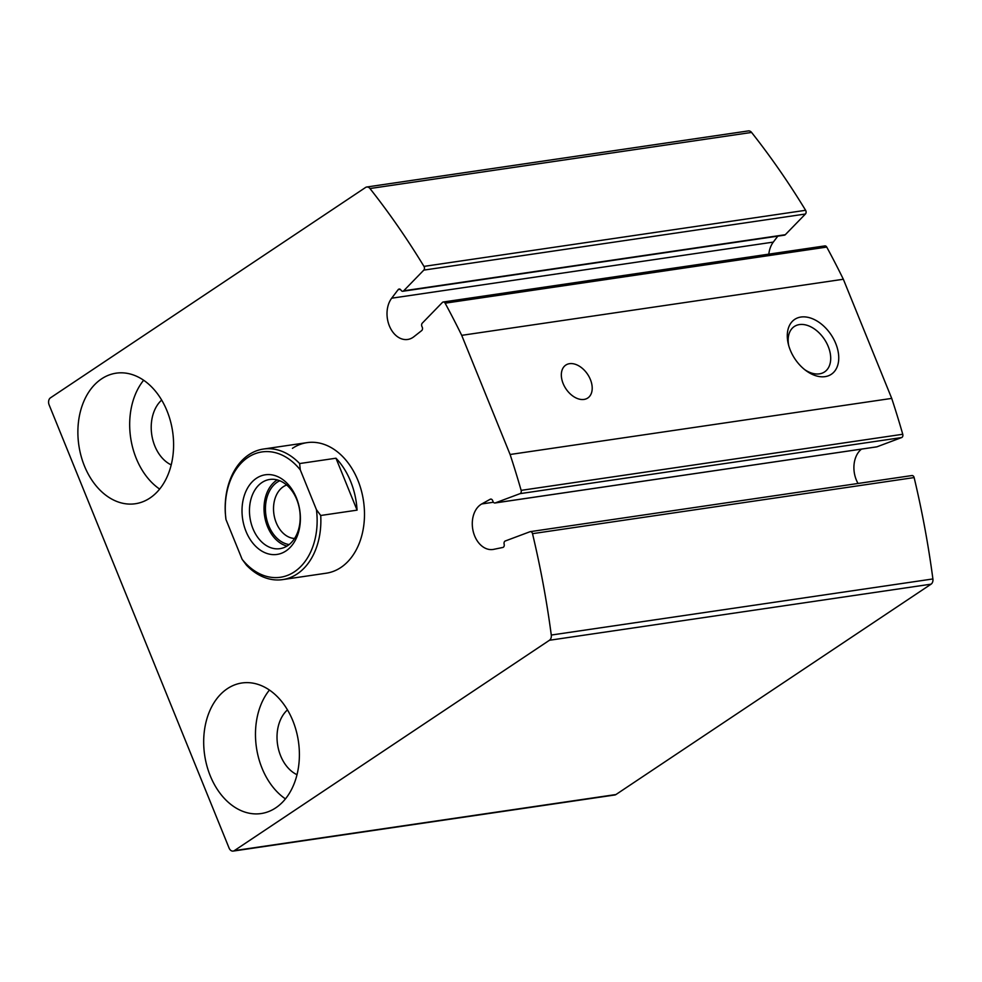 <?xml version="1.0" encoding="UTF-8"?>
<svg xmlns="http://www.w3.org/2000/svg" width="982" height="982" viewBox="0 0 982 982"><rect width="100%" height="100%" fill="white"/><g stroke="black" fill="none" stroke-linecap="round" stroke-linejoin="round"><path stroke-width="1.47" d="M369.969 188.532A5.278 3.793 -98.4 0 0 366.752 187.01A5.278 3.793 -98.4 0 0 365.586 187.464L50.463 397.833A5.278 3.793 -98.4 0 0 49.1 404.805L229.088 848.067A5.278 3.793 -98.4 0 0 233.164 851.087A5.278 3.793 -98.4 0 0 234.33 850.633L549.454 640.264A5.278 3.793 -98.4 0 0 551.283 635.047A725.821 521.233 -98.4 0 0 532.514 533.668A2.639 1.89 -98.4 0 0 530.317 531.643A2.639 1.89 -98.4 0 0 530.034 531.716L505.276 540.984A2.639 1.89 -98.4 0 0 504.147 544.2A2.639 1.89 -98.4 0 1 502.821 547.465L493.664 549.355A23.752 17.062 -98.4 0 1 492.964 549.478A23.752 17.062 -98.4 0 1 473.238 531.557A23.752 17.062 -98.4 0 1 481.757 503.95L490.165 499.273A2.639 1.89 -98.4 0 1 490.644 499.102A2.639 1.89 -98.4 0 1 492.817 501.041A2.639 1.89 -98.4 0 0 495.002 502.98A2.639 1.89 -98.4 0 0 495.284 502.907L520.03 493.651A2.639 1.89 -98.4 0 0 521.135 490.362A725.821 521.233 -98.4 0 0 510.1 454.494L461.712 335.341A725.821 521.233 -98.4 0 0 445.128 303.18A2.639 1.89 -98.4 0 0 443.25 302.002A2.639 1.89 -98.4 0 0 442.391 302.456L422.285 323.139A2.639 1.89 -98.4 0 0 422.064 326.785A2.639 1.89 -98.4 0 1 421.671 330.603L413.852 336.752A23.752 17.062 -98.4 0 1 407.69 339.465A23.752 17.062 -98.4 0 1 389.191 325.435A23.752 17.062 -98.4 0 1 391.683 298.197L398.14 289.665A2.639 1.89 -98.4 0 1 399.146 289.039A2.639 1.89 -98.4 0 1 400.987 290.144A2.639 1.89 -98.4 0 0 402.829 291.261A2.639 1.89 -98.4 0 0 403.688 290.807L423.807 270.111A2.639 1.89 -98.4 0 0 423.978 266.392A725.821 521.233 -98.4 0 0 369.969 188.532L751.586 132.435A5.278 3.793 -98.4 0 0 748.37 130.913L366.752 187.01M233.164 851.087L614.781 794.99A5.278 3.793 -98.4 0 0 615.947 794.536L931.071 584.167A5.278 3.793 -98.4 0 0 932.9 578.95A725.821 521.233 -98.4 0 0 914.132 477.571A2.639 1.89 -98.4 0 0 911.934 475.546A2.639 1.89 -98.4 0 0 911.652 475.619M861.496 449.118A23.752 17.062 -98.4 0 0 858.059 483.475M876.325 446.896A2.639 1.89 -98.4 0 0 876.619 446.884A2.639 1.89 -98.4 0 0 876.901 446.822L901.648 437.555A2.639 1.89 -98.4 0 0 902.753 434.265A725.821 521.233 -98.4 0 0 891.717 398.397L510.1 454.494M790.301 350.169A32.995 21.739 56.3 0 0 806.026 370.656A32.995 21.739 56.3 0 0 838.653 360.271A32.995 21.739 56.3 0 0 810.432 317.996A32.995 21.739 56.3 0 0 788.337 344.142A32.995 21.739 56.3 0 0 790.301 350.169M563.14 383.557A19.8 13.036 56.3 0 0 587.764 398.017A19.8 13.036 56.3 0 0 587.617 374.314A19.8 13.036 56.3 0 0 565.779 365.095A19.8 13.036 56.3 0 0 563.14 383.557M891.717 398.397L843.342 279.244L461.712 335.341M843.342 279.244A725.821 521.233 -98.4 0 0 826.746 247.083A2.639 1.89 -98.4 0 0 824.868 245.905L443.25 302.002M777.818 236.134L773.3 242.1A23.752 17.062 -98.4 0 0 768.82 254.142M402.829 291.261L784.446 235.164A2.639 1.89 -98.4 0 0 785.305 234.71L805.424 214.015A2.639 1.89 -98.4 0 0 805.608 210.295A725.821 521.233 -98.4 0 0 751.586 132.435M292.44 448.344A65.978 47.382 81.6 0 1 307.035 442.637A65.978 47.382 81.6 0 1 363.512 501.029A65.978 47.382 81.6 0 1 326.233 573.206L282.62 579.613A65.978 47.382 81.6 0 1 246.408 565.104L242.124 559.31L225.958 519.503A63.339 45.491 81.6 0 1 247.98 457.403A63.339 45.491 81.6 0 1 300.283 469.887L316.437 509.695A63.339 45.491 81.6 0 1 294.428 571.794A63.339 45.491 81.6 0 1 242.124 559.31M227.345 688.689A65.978 47.382 81.6 0 1 241.94 682.981A65.978 47.382 81.6 0 1 298.418 741.373A65.978 47.382 81.6 0 1 261.138 813.55A65.978 47.382 81.6 0 1 206.858 765.727A65.978 47.382 81.6 0 1 227.345 688.689M101.551 378.88A65.978 47.382 81.6 0 1 116.146 373.172A65.978 47.382 81.6 0 1 172.623 431.564A65.978 47.382 81.6 0 1 135.332 503.741A65.978 47.382 81.6 0 1 81.052 455.918A65.978 47.382 81.6 0 1 101.551 378.88M159.636 489.073A65.978 47.382 81.6 0 1 143.642 380.23M171.199 464.879A36.297 26.06 81.6 0 1 151.744 434.633A36.297 26.06 81.6 0 1 161.674 400.067M285.431 798.882A65.978 47.382 81.6 0 1 269.436 690.039M297.006 774.7A36.297 26.06 81.6 0 1 277.55 744.442A36.297 26.06 81.6 0 1 287.468 709.876M804.798 369.711A27.275 17.971 56.3 0 0 824.585 371.908A27.275 17.971 56.3 0 0 824.377 339.244A27.275 17.971 56.3 0 0 794.291 326.527A27.275 17.971 56.3 0 0 788.73 345.639M256.449 478.259A40.25 28.908 81.6 0 1 300.394 518.214A40.25 28.908 81.6 0 1 256.768 547.33A40.25 28.908 81.6 0 1 256.449 478.259M225.958 519.503L225.32 513.169A65.978 47.382 81.6 0 1 248.827 454.752A65.978 47.382 81.6 0 1 263.421 449.044A65.978 47.382 81.6 0 1 299.633 463.553L300.283 469.887M316.437 509.695L320.721 515.489A65.978 47.382 81.6 0 1 282.62 579.613M299.633 463.553L335.979 458.213A65.978 47.382 -98.4 0 1 357.067 510.149L335.979 458.213M320.721 515.489L357.067 510.149M262.01 482.481A34.971 25.115 81.6 0 1 269.743 479.462A34.971 25.115 81.6 0 1 299.682 510.407A34.971 25.115 81.6 0 1 279.919 548.668A34.971 25.115 81.6 0 1 251.147 523.32A34.971 25.115 81.6 0 1 262.01 482.481M286.965 546.078A34.971 25.115 81.6 0 1 264.612 516.115A34.971 25.115 81.6 0 1 276.556 480.345A34.971 25.115 81.6 0 1 277.243 479.903M289.125 544.556A32.995 23.691 81.6 0 1 266.245 517.256A32.995 23.691 81.6 0 1 277.28 482.137A32.995 23.691 81.6 0 1 279.747 480.738M294.539 538.467A27.275 19.591 81.6 0 1 274.383 516.728A27.275 19.591 81.6 0 1 283.307 486.716A27.275 19.591 81.6 0 1 286.683 485.022M615.947 794.536L234.33 850.633M931.071 584.167L549.454 640.264M932.9 578.95L551.283 635.047M914.132 477.571L532.514 533.668M493.406 502.244L481.757 503.95M491.147 499.126L490.165 499.273M876.901 446.822L495.284 502.907M901.648 437.555L520.03 493.651M902.753 434.265L521.135 490.362M826.746 247.083L445.128 303.18M773.3 242.1L391.683 298.197M400.3 289.359L398.14 289.665M785.305 234.71L403.688 290.807M805.424 214.015L423.807 270.111M805.608 210.295L423.978 266.392M911.934 475.546L530.317 531.643M876.619 446.884L495.002 502.98M263.421 449.044L307.035 442.637"/></g></svg>
